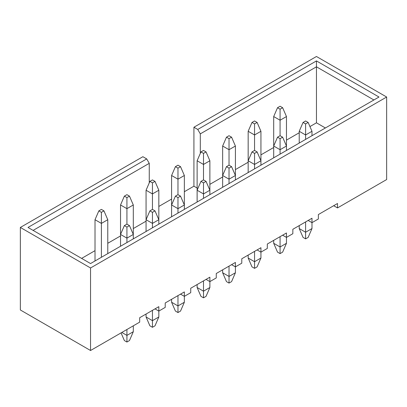 <?xml version="1.0" encoding="UTF-8"?>
<svg xmlns="http://www.w3.org/2000/svg" width="407" height="407" viewBox="0 0 407 407"><rect width="100%" height="100%" fill="white"/><g stroke="black" fill="none" stroke-linecap="round" stroke-linejoin="round"><path stroke-width="0.61" d="M337.51 207.921L386.65 179.553L386.65 97.024L90.547 267.974L90.547 350.508L139.682 322.135L139.682 317.714L158.832 306.664L158.832 311.085L165.211 307.397L165.211 302.976L184.356 291.926L184.356 296.347L190.735 292.664L190.735 288.242L209.88 277.187L209.88 281.608L216.265 277.925L216.265 273.504L235.409 262.449L235.409 266.87L241.789 263.187L241.789 258.766L260.933 247.71L260.933 252.131L267.318 248.448L267.318 244.027L286.462 232.977L286.462 237.398L292.842 233.715L292.842 229.289L311.986 218.238L311.986 222.66L318.366 218.976L318.366 214.555L337.51 203.5L337.51 207.921L333.684 205.713M308.155 220.446L311.986 222.66L311.986 228.556L308.155 237.398L305.606 238.868L303.052 237.398L299.221 228.556L299.221 225.605M282.631 235.185L286.462 237.398L286.462 243.294L282.631 252.137L280.077 253.607L277.528 252.137L273.697 243.294L273.697 240.344M257.107 249.923L260.933 252.131L260.933 258.028L257.107 266.87L254.553 268.345L251.999 266.87L248.168 258.028L248.168 255.082M231.578 264.662L235.409 266.87L235.409 272.766L231.578 281.608L229.024 283.084L226.475 281.608L222.644 272.766L222.644 269.821M206.054 279.4L209.88 281.608L209.88 287.505L206.054 296.347L203.5 297.822L200.946 296.347L197.12 287.505L197.12 284.554M180.525 294.134L184.356 296.347L184.356 302.243L180.525 311.085L177.976 312.556L175.422 311.085L171.591 302.243L171.591 299.293M155.001 308.872L158.832 311.085L158.832 316.977L155.001 325.824L152.447 327.294L149.893 325.824L146.067 316.977L146.067 314.031M184.356 191.712L193.925 186.182L193.925 127.233L197.756 129.446L316.453 60.918L378.993 97.024L90.547 263.553L28.007 227.447L146.703 158.918L142.877 156.71L20.35 227.447L20.35 309.976L90.547 350.508M158.832 206.446L171.591 199.079M386.65 97.024L316.453 56.492L193.925 127.233M309.946 126.572L316.453 122.812L325.386 127.971M209.88 184.34L222.644 176.974M235.409 169.602L248.168 162.235M260.933 154.869L273.697 147.497M286.462 140.13L299.221 132.758M193.925 186.182L197.12 188.024M81.614 258.394L95.014 250.661M107.779 243.289L120.538 235.923M133.303 228.556L146.067 221.184M20.35 227.447L90.547 267.974M373.885 99.969L316.453 66.809L200.31 133.867L200.31 153.393M316.453 122.812L316.453 60.918M149.257 182.865L149.257 163.339L33.115 230.398M149.257 163.339L146.703 158.918M197.756 129.446L200.31 133.867M305.606 120.971L303.052 122.446L305.606 123.916L308.155 122.446L305.606 120.971M308.155 122.446L311.986 131.288L311.986 135.709M299.221 228.556L305.606 232.239L305.606 221.922M305.606 139.392L305.606 134.971L299.221 131.288L299.221 143.076M311.986 131.288L305.606 134.971L305.606 123.916M305.606 238.868L305.606 232.239L311.986 228.556M303.052 122.446L299.221 131.288M280.077 106.232L277.528 107.707L280.077 109.178L282.631 107.707L280.077 106.232M282.631 107.707L286.462 116.55L286.462 150.442M280.077 135.709L277.528 137.179L280.077 138.655L282.631 137.179L280.077 135.709L280.077 120.233L273.697 116.55L273.697 146.021L280.077 149.71L280.077 154.131M286.462 116.55L280.077 120.233L280.077 109.178M277.528 107.707L273.697 116.55M273.697 243.294L280.077 246.978L280.077 236.66M273.697 157.814L273.697 146.021L277.528 137.179M282.631 137.179L286.462 146.021L280.077 149.71L280.077 138.655M280.077 253.607L280.077 246.978L286.462 243.294M254.553 150.442L251.999 151.918L254.553 153.393L257.107 151.918L254.553 150.442L254.553 134.971L248.168 131.288L248.168 160.76L254.553 164.443L254.553 168.864M257.107 151.918L260.933 160.76L260.933 165.181M248.168 258.028L254.553 261.711L254.553 251.399M248.168 172.553L248.168 160.76L251.999 151.918M257.107 122.446L254.553 120.971L251.999 122.446L254.553 123.916L257.107 122.446L260.933 131.288L260.933 160.76L254.553 164.443L254.553 153.393M254.553 268.345L254.553 261.711L260.933 258.028M229.024 165.181L226.475 166.656L229.024 168.132L231.578 166.656L229.024 165.181L229.024 149.71L222.644 146.021L222.644 175.498L229.024 179.182L229.024 183.603M231.578 166.656L235.409 175.498L235.409 179.919M222.644 272.766L229.024 276.45L229.024 266.132M222.644 187.286L222.644 175.498L226.475 166.656M231.578 137.179L229.024 135.709L226.475 137.179L229.024 138.655L231.578 137.179L235.409 146.021L235.409 175.498L229.024 179.182L229.024 168.132M229.024 283.084L229.024 276.45L235.409 272.766M203.5 179.919L200.946 181.395L203.5 182.865L206.054 181.395L203.5 179.919L203.5 164.443L197.12 160.76L197.12 190.237L203.5 193.92L203.5 198.341M206.054 181.395L209.88 190.237L209.88 194.658M197.12 287.505L203.5 291.188L203.5 280.871M197.12 202.025L197.12 190.237L200.946 181.395M206.054 151.918L203.5 150.442L200.946 151.918L203.5 153.393L206.054 151.918L209.88 160.76L209.88 190.237L203.5 193.92L203.5 182.865M203.5 297.822L203.5 291.188L209.88 287.505M260.933 131.288L254.553 134.971L254.553 123.916M251.999 122.446L248.168 131.288M235.409 146.021L229.024 149.71L229.024 138.655M226.475 137.179L222.644 146.021M209.88 160.76L203.5 164.443L203.5 153.393M200.946 151.918L197.12 160.76M177.976 165.181L175.422 166.656L177.976 168.132L180.525 166.656L177.976 165.181M180.525 166.656L184.356 175.498L184.356 209.396M177.976 194.658L175.422 196.133L177.976 197.604L180.525 196.133L177.976 194.658L177.976 179.182L171.591 175.498L171.591 204.975L177.976 208.659L177.976 213.08M184.356 175.498L177.976 179.182L177.976 168.132M175.422 166.656L171.591 175.498M171.591 302.243L177.976 305.927L177.976 295.609M171.591 216.763L171.591 204.975L175.422 196.133M180.525 196.133L184.356 204.975L177.976 208.659L177.976 197.604M177.976 312.556L177.976 305.927L184.356 302.243M152.447 179.919L149.893 181.395L152.447 182.865L155.001 181.395L152.447 179.919M155.001 181.395L158.832 190.237L158.832 224.13M152.447 209.396L149.893 210.867L152.447 212.342L155.001 210.867L152.447 209.396L152.447 193.92L146.067 190.237L146.067 219.709L152.447 223.397L152.447 227.818M158.832 190.237L152.447 193.92L152.447 182.865M149.893 181.395L146.067 190.237M146.067 316.977L152.447 320.665L152.447 310.348M146.067 231.502L146.067 219.709L149.893 210.867M155.001 210.867L158.832 219.709L152.447 223.397L152.447 212.342M152.447 327.294L152.447 320.665L158.832 316.977M126.923 194.658L124.369 196.133L126.923 197.604L129.472 196.133L126.923 194.658M129.472 196.133L133.303 204.975L133.303 238.868M126.923 224.13L124.369 225.605L126.923 227.081L129.472 225.605L126.923 224.13L126.923 208.659L120.538 204.975L120.538 234.447L126.923 238.131L126.923 242.552M133.303 204.975L126.923 208.659L126.923 197.604M124.369 196.133L120.538 204.975M133.303 325.819L133.303 331.715L129.472 340.557L126.923 342.033L124.369 340.557L121.052 332.895M121.815 332.453L126.923 335.399L126.923 329.507M120.538 246.24L120.538 234.447L124.369 225.605M129.472 225.605L133.303 234.447L126.923 238.131L126.923 227.081M126.923 342.033L126.923 335.399L133.303 331.715M101.394 209.396L98.845 210.867L101.394 212.342L103.948 210.867L101.394 209.396M103.948 210.867L107.779 219.709L107.779 253.607M101.394 257.29L101.394 223.397L95.014 219.709L95.014 260.973M107.779 219.709L101.394 223.397L101.394 212.342M98.845 210.867L95.014 219.709"/></g></svg>
